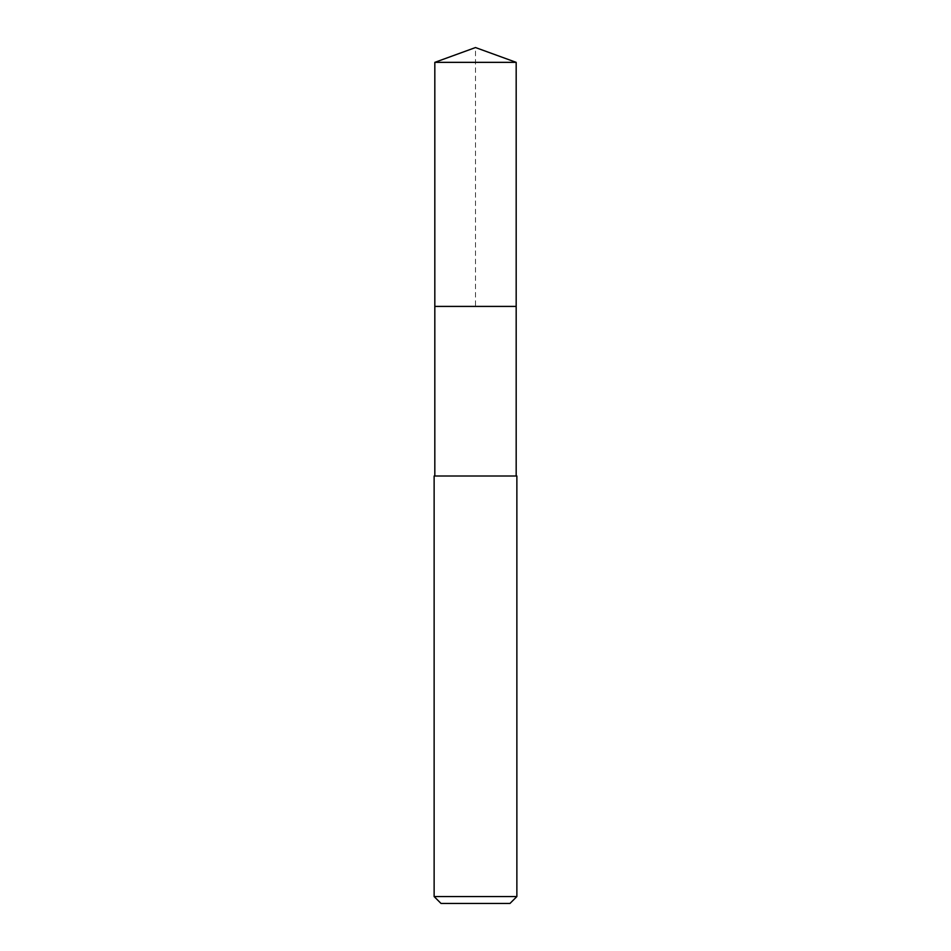 <?xml version="1.0" encoding="UTF-8"?>
<svg xmlns="http://www.w3.org/2000/svg" width="951" height="951" viewBox="0 0 951 951"><rect width="100%" height="100%" fill="white"/><g stroke="black" fill="none" stroke-linecap="round" stroke-linejoin="round"><path stroke-width="0.71" stroke-dasharray="4.75 3.57" d="M434.821 62.35L516.179 62.35M516.179 306.412L434.821 306.412L516.179 306.412M434.131 476.011L516.869 476.011M516.869 896.555L434.131 896.555M509.974 903.45L441.026 903.45M434.821 306.412L475.5 306.412L475.5 47.55"/><path stroke-width="1.43" d="M516.179 476.011L516.179 62.35L434.821 62.35L434.821 306.412L516.179 306.412L434.821 306.412L434.821 62.35L475.5 47.55L434.821 62.35M475.5 476.011L434.131 476.011L434.131 896.555L516.869 896.555L516.869 476.011L475.5 476.011M434.131 896.555L441.026 903.45L509.974 903.45L516.869 896.555M475.5 47.55L516.179 62.35M434.821 476.011L434.821 306.412"/></g></svg>
